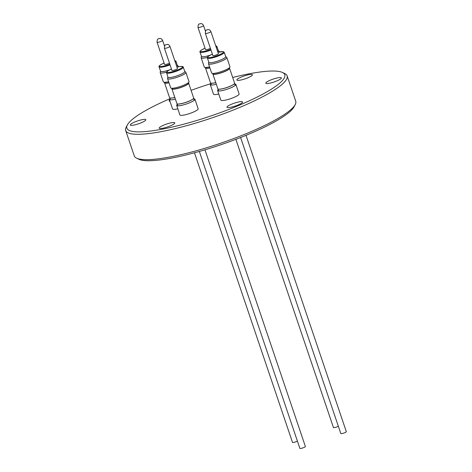 <?xml version="1.0" encoding="UTF-8"?>
<svg xmlns="http://www.w3.org/2000/svg" width="472" height="472" viewBox="0 0 472 472"><rect width="100%" height="100%" fill="white"/><g stroke="black" fill="none" stroke-linecap="round" stroke-linejoin="round"><path stroke-width="0.71" d="M193.78 98.807A9.641 1.776 161.3 0 1 194.936 99.232L198.163 108.772A9.641 1.776 161.3 0 1 196.547 110.483A9.641 1.776 161.3 0 1 186.576 114.466A9.641 1.776 161.3 0 1 179.909 114.956L176.675 105.409A9.641 1.776 161.3 0 1 177.336 104.371M194.936 99.232A9.641 1.776 161.3 0 1 194.842 99.669A9.641 1.776 161.3 0 1 193.313 100.943A9.641 1.776 161.3 0 1 180.581 105.557A9.641 1.776 161.3 0 1 177.018 105.704A9.641 1.776 161.3 0 1 176.675 105.409M142.514 119.605A8.213 1.51 161.3 0 1 145.842 119.729A8.213 1.51 161.3 0 1 141.889 122.502A8.213 1.51 161.3 0 1 133.617 125.121A8.213 1.51 161.3 0 1 130.284 124.991A8.213 1.51 161.3 0 1 134.243 122.218A8.213 1.51 161.3 0 1 142.514 119.605M249.092 74.629A8.213 1.51 161.3 0 1 252.426 74.759A8.213 1.51 161.3 0 1 248.467 77.532A8.213 1.51 161.3 0 1 240.195 80.151A8.213 1.51 161.3 0 1 236.867 80.022A8.213 1.51 161.3 0 1 240.82 77.249A8.213 1.51 161.3 0 1 249.092 74.629M278.037 77.791A8.213 1.51 161.3 0 1 281.365 77.915A8.213 1.51 161.3 0 1 277.412 80.694A8.213 1.51 161.3 0 1 269.14 83.308A8.213 1.51 161.3 0 1 265.807 83.184A8.213 1.51 161.3 0 1 269.766 80.405A8.213 1.51 161.3 0 1 278.037 77.791M239.221 101.858A8.213 1.51 161.3 0 1 242.549 101.981A8.213 1.51 161.3 0 1 238.596 104.76A8.213 1.51 161.3 0 1 230.318 107.374A8.213 1.51 161.3 0 1 226.991 107.244A8.213 1.51 161.3 0 1 230.944 104.471A8.213 1.51 161.3 0 1 239.221 101.858M171.46 122.761A8.213 1.51 161.3 0 1 174.787 122.885A8.213 1.51 161.3 0 1 170.829 125.664A8.213 1.51 161.3 0 1 162.557 128.278A8.213 1.51 161.3 0 1 159.229 128.154A8.213 1.51 161.3 0 1 163.182 125.375A8.213 1.51 161.3 0 1 171.46 122.761M169.454 98.931A83.367 15.358 -18.7 0 0 127.34 124.986A83.367 15.358 -18.7 0 0 160.663 129.452A83.367 15.358 -18.7 0 0 250.957 100.046A83.367 15.358 -18.7 0 0 282.468 72.476A83.367 15.358 -18.7 0 0 250.992 73.455A83.367 15.358 -18.7 0 0 232.684 77.485M210.748 83.697A83.367 15.358 -18.7 0 0 191.083 90.358M127.34 124.986L126.171 127.239A85.225 15.7 -18.7 0 0 125.688 130.508A85.225 15.7 -18.7 0 0 160.238 131.812A85.225 15.7 -18.7 0 0 246.095 104.678A85.225 15.7 -18.7 0 0 287.141 75.862A85.225 15.7 -18.7 0 0 284.763 73.555L282.468 72.476M234.714 83.963A9.641 1.776 161.3 0 1 235.876 84.388L239.103 93.934A9.641 1.776 161.3 0 1 237.487 95.645A9.641 1.776 161.3 0 1 227.51 99.627A9.641 1.776 161.3 0 1 220.843 100.111L217.616 90.571A9.641 1.776 161.3 0 1 218.276 89.527M235.876 84.388A9.641 1.776 161.3 0 1 235.776 84.83A9.641 1.776 161.3 0 1 234.254 86.099A9.641 1.776 161.3 0 1 221.521 90.718A9.641 1.776 161.3 0 1 217.958 90.86A9.641 1.776 161.3 0 1 217.616 90.571M175.389 99.102A9.641 1.776 161.3 0 1 173.224 99.58A9.641 1.776 161.3 0 1 169.66 99.728A9.641 1.776 161.3 0 1 169.318 99.433A9.641 1.776 161.3 0 1 169.979 98.394M125.688 130.508L134.278 155.902A85.225 15.7 -18.7 0 0 136.656 158.203A85.225 15.7 -18.7 0 0 168.834 157.2A85.225 15.7 -18.7 0 0 295.248 104.524A85.225 15.7 -18.7 0 0 295.732 101.25L287.141 75.862M216.329 84.264A9.641 1.776 161.3 0 1 214.164 84.742A9.641 1.776 161.3 0 1 210.6 84.883A9.641 1.776 161.3 0 1 210.258 84.594A9.641 1.776 161.3 0 1 210.919 83.55M193.319 98.701A8.679 1.599 161.3 0 1 193.266 98.76A8.679 1.599 161.3 0 1 180.623 103.816A8.679 1.599 161.3 0 1 177.72 104.023A8.679 1.599 161.3 0 1 177.637 104.005M174.846 97.497A8.679 1.599 161.3 0 1 173.265 97.84A8.679 1.599 161.3 0 1 170.357 98.046A8.679 1.599 161.3 0 1 170.28 98.028M295.248 104.524L294.08 106.778A83.367 15.358 161.3 0 1 170.427 158.309A83.367 15.358 161.3 0 1 138.951 159.288L136.656 158.203M215.787 82.659A8.679 1.599 161.3 0 1 214.205 82.995A8.679 1.599 161.3 0 1 211.297 83.208A8.679 1.599 161.3 0 1 211.22 83.19M234.26 83.863A8.679 1.599 161.3 0 1 234.206 83.922A8.679 1.599 161.3 0 1 221.563 88.972A8.679 1.599 161.3 0 1 218.654 89.184A8.679 1.599 161.3 0 1 218.577 89.167M188.399 82.913A8.832 1.628 161.3 0 1 188.641 83.149L193.662 97.987A8.832 1.628 161.3 0 1 193.378 98.636A8.832 1.628 161.3 0 1 180.51 103.781A8.832 1.628 161.3 0 1 177.555 103.993A8.832 1.628 161.3 0 1 176.929 103.645L171.908 88.813A8.832 1.628 161.3 0 1 171.955 88.476M174.829 97.444A8.832 1.628 161.3 0 1 173.153 97.804A8.832 1.628 161.3 0 1 170.191 98.017A8.832 1.628 161.3 0 1 169.572 97.669L164.551 82.836A8.832 1.628 161.3 0 1 164.598 82.5M215.769 82.606A8.832 1.628 161.3 0 1 214.093 82.966A8.832 1.628 161.3 0 1 211.131 83.178A8.832 1.628 161.3 0 1 210.512 82.83L205.491 67.992A8.832 1.628 161.3 0 1 205.538 67.655M229.339 68.068A8.832 1.628 161.3 0 1 229.581 68.31L234.602 83.143A8.832 1.628 161.3 0 1 234.318 83.798A8.832 1.628 161.3 0 1 221.451 88.942A8.832 1.628 161.3 0 1 218.495 89.155A8.832 1.628 161.3 0 1 217.869 88.807L212.848 73.968A8.832 1.628 161.3 0 1 212.896 73.632M188.641 83.149A8.832 1.628 161.3 0 1 184.387 86.134A8.832 1.628 161.3 0 1 175.49 88.948A8.832 1.628 161.3 0 1 171.908 88.813M168.988 82.795A8.832 1.628 161.3 0 1 168.132 82.972A8.832 1.628 161.3 0 1 164.551 82.836M209.928 67.956A8.832 1.628 161.3 0 1 209.072 68.127A8.832 1.628 161.3 0 1 205.491 67.992M229.581 68.31A8.832 1.628 161.3 0 1 225.327 71.296A8.832 1.628 161.3 0 1 216.43 74.104A8.832 1.628 161.3 0 1 212.848 73.968M188.328 82.706L188.464 83.113A8.679 1.599 161.3 0 1 184.286 86.046A8.679 1.599 161.3 0 1 175.543 88.813A8.679 1.599 161.3 0 1 172.026 88.677L171.891 88.27M168.952 82.683A8.679 1.599 161.3 0 1 168.185 82.836A8.679 1.599 161.3 0 1 164.669 82.7L164.527 82.293M209.887 67.838A8.679 1.599 161.3 0 1 209.125 67.992A8.679 1.599 161.3 0 1 205.609 67.862L205.468 67.449M229.268 67.862L229.404 68.275A8.679 1.599 161.3 0 1 225.227 71.207A8.679 1.599 161.3 0 1 216.483 73.968A8.679 1.599 161.3 0 1 212.966 73.838L212.825 73.425M167.849 77.042A8.956 1.652 161.3 0 0 171.489 77.361A8.956 1.652 161.3 0 0 180.906 74.334A8.956 1.652 161.3 0 0 184.711 71.331A8.956 1.652 161.3 0 1 184.711 71.331L185.773 72.245A9.67 1.782 161.3 0 1 185.891 72.411A9.67 1.782 161.3 0 1 181.23 75.679A9.67 1.782 161.3 0 1 171.495 78.759A9.67 1.782 161.3 0 1 167.572 78.612A9.67 1.782 161.3 0 1 167.566 78.411L167.849 77.042A8.956 1.652 161.3 0 1 167.855 77.03M167.572 78.612L170.699 87.839A9.67 1.782 -18.7 0 0 174.616 87.987A9.67 1.782 -18.7 0 0 184.357 84.913A9.67 1.782 -18.7 0 0 189.012 81.644L185.891 72.411M166.457 72.263A9.67 1.782 161.3 0 1 164.132 72.782A9.67 1.782 161.3 0 1 160.214 72.635A9.67 1.782 161.3 0 1 160.203 72.434L160.492 71.066A8.956 1.652 161.3 0 1 160.498 71.048M160.214 72.635L163.336 81.862A9.67 1.782 -18.7 0 0 167.259 82.01A9.67 1.782 -18.7 0 0 168.628 81.727M207.397 57.419A9.67 1.782 161.3 0 1 205.072 57.938A9.67 1.782 161.3 0 1 201.155 57.791A9.67 1.782 161.3 0 1 201.143 57.59L201.432 56.221A8.956 1.652 161.3 0 1 201.432 56.209M201.155 57.791L204.276 67.024A9.67 1.782 -18.7 0 0 208.199 67.171A9.67 1.782 -18.7 0 0 209.568 66.888M212.429 63.915A9.67 1.782 161.3 0 1 208.512 63.767A9.67 1.782 161.3 0 1 208.506 63.567L208.789 62.198A8.956 1.652 161.3 0 1 208.795 62.186A8.956 1.652 161.3 0 0 212.429 62.522A8.956 1.652 161.3 0 0 221.846 59.496A8.956 1.652 161.3 0 0 225.651 56.492A8.956 1.652 161.3 0 1 225.651 56.492L226.713 57.407A9.67 1.782 161.3 0 1 226.831 57.566A9.67 1.782 161.3 0 1 222.17 60.841A9.67 1.782 161.3 0 1 212.429 63.915M208.512 63.767L211.639 73.001A9.67 1.782 -18.7 0 0 215.556 73.148A9.67 1.782 -18.7 0 0 225.297 70.068A9.67 1.782 -18.7 0 0 229.952 66.8L226.831 57.566M169.306 70.009A8.956 1.652 161.3 0 1 164.132 71.384A8.956 1.652 161.3 0 1 160.492 71.066M210.246 55.165A8.956 1.652 161.3 0 1 205.072 56.546A8.956 1.652 161.3 0 1 201.432 56.221M166.451 72.877A8.897 1.64 161.3 0 0 170.056 73.013A8.897 1.64 161.3 0 0 179.018 70.18A8.897 1.64 161.3 0 0 183.301 67.177L184.764 71.502A8.897 1.64 161.3 0 1 180.481 74.511A8.897 1.64 161.3 0 1 171.519 77.343A8.897 1.64 161.3 0 1 167.914 77.207L166.539 72.069L168.238 70.599L171.46 69.018A8.272 1.522 161.3 0 0 166.858 71.85A8.272 1.522 161.3 0 0 170.197 72.228A8.272 1.522 161.3 0 0 181.13 68.269A8.272 1.522 161.3 0 0 179.165 66.67A8.272 1.522 161.3 0 0 176.982 67.166M169.377 69.974A8.897 1.64 161.3 0 1 164.162 71.366A8.897 1.64 161.3 0 1 160.557 71.231L159.093 66.9A8.897 1.64 161.3 0 0 162.698 67.036A8.897 1.64 161.3 0 0 170.056 64.87M210.311 55.136A8.897 1.64 161.3 0 1 205.102 56.528A8.897 1.64 161.3 0 1 201.497 56.392L200.028 52.062A8.897 1.64 161.3 0 0 203.638 52.197A8.897 1.64 161.3 0 0 210.996 50.032M224.241 52.333L225.704 56.664A8.897 1.64 161.3 0 1 221.421 59.673A8.897 1.64 161.3 0 1 212.459 62.505A8.897 1.64 161.3 0 1 208.854 62.369L207.391 58.038A8.897 1.64 161.3 0 0 210.996 58.174A8.897 1.64 161.3 0 0 222.743 53.914A8.897 1.64 161.3 0 0 224.241 52.333L223.179 51.601L217.917 52.315M173.1 70.428A2.915 0.537 161.3 0 1 171.92 70.381L164.421 48.227A2.915 0.537 161.3 0 0 165.601 48.268A2.915 0.537 161.3 0 0 168.533 47.342A2.915 0.537 161.3 0 0 169.938 46.356L177.437 68.517A2.915 0.537 161.3 0 1 176.038 69.502A2.915 0.537 161.3 0 1 173.1 70.428M169.466 63.13A2.915 0.537 161.3 0 1 165.743 64.452A2.915 0.537 161.3 0 1 164.563 64.404L157.064 42.25A2.915 0.537 161.3 0 0 158.244 42.291A2.915 0.537 161.3 0 0 161.176 41.365A2.915 0.537 161.3 0 0 162.58 40.38L164.527 46.126M210.406 48.291A2.915 0.537 161.3 0 1 206.683 49.613A2.915 0.537 161.3 0 1 205.503 49.566L197.998 27.405A2.915 0.537 161.3 0 0 199.184 27.453A2.915 0.537 161.3 0 0 202.116 26.526A2.915 0.537 161.3 0 0 203.52 25.541L205.468 31.288M214.04 55.59A2.915 0.537 161.3 0 1 212.86 55.543L205.361 33.382A2.915 0.537 161.3 0 0 206.541 33.429A2.915 0.537 161.3 0 0 209.474 32.503A2.915 0.537 161.3 0 0 210.878 31.518L218.377 53.678A2.915 0.537 161.3 0 1 216.978 54.663A2.915 0.537 161.3 0 1 214.04 55.59M240.608 137.511L340.796 433.514A2.915 0.537 -18.7 0 0 341.976 433.561A2.915 0.537 -18.7 0 0 344.914 432.635A2.915 0.537 -18.7 0 0 346.312 431.65L246.018 135.334M235.888 139.34L333.438 427.538A2.915 0.537 -18.7 0 0 334.618 427.585A2.915 0.537 -18.7 0 0 338.341 426.263M194.476 152.78L292.498 442.376A2.915 0.537 -18.7 0 0 293.678 442.423A2.915 0.537 -18.7 0 0 297.401 441.102M199.355 151.435L299.856 448.353A2.915 0.537 -18.7 0 0 301.036 448.4A2.915 0.537 -18.7 0 0 303.974 447.474A2.915 0.537 -18.7 0 0 305.378 446.488L204.954 149.807M177.838 108.837A9.641 1.776 161.3 0 1 172.545 108.979L169.318 99.433M169.944 101.279A8.213 1.51 161.3 0 1 169.106 100.931A8.213 1.51 161.3 0 1 169.554 100.141M218.778 93.993A9.641 1.776 161.3 0 1 213.486 94.135L210.258 84.594M174.705 60.44L175.944 61.201L177.407 65.525A8.897 1.64 161.3 0 1 176.764 66.511A8.956 1.652 161.3 0 0 177.354 65.354A8.956 1.652 161.3 0 1 177.354 65.354L178.416 66.269A9.67 1.782 161.3 0 1 178.528 66.434A9.67 1.782 161.3 0 1 178.481 66.794M218.282 50.504A8.956 1.652 161.3 0 1 218.294 50.516L219.356 51.43A9.67 1.782 161.3 0 1 219.468 51.59A9.67 1.782 161.3 0 1 219.421 51.949M218.294 50.516A8.956 1.652 161.3 0 1 217.71 51.696A8.897 1.64 161.3 0 0 218.347 50.687L216.878 46.356A8.897 1.64 161.3 0 1 216.235 47.347M169.82 64.18A8.272 1.522 161.3 0 1 161.04 66.481A8.272 1.522 161.3 0 1 160.875 64.658A8.272 1.522 161.3 0 1 164.103 63.053L160.74 64.705C159.123 65.891 158.568 66.623 159.093 66.9M174.734 60.528A8.272 1.522 161.3 0 1 175 61.307M175.944 61.201A8.897 1.64 161.3 0 1 175.295 62.186M210.76 49.342A8.272 1.522 161.3 0 1 201.981 51.643A8.272 1.522 161.3 0 1 201.809 49.814A8.272 1.522 161.3 0 1 205.043 48.215M215.674 45.69A8.272 1.522 161.3 0 1 215.94 46.468M217.922 52.327A8.272 1.522 161.3 0 1 222.064 53.424A8.272 1.522 161.3 0 1 211.137 57.389A8.272 1.522 161.3 0 1 209.173 55.79A8.272 1.522 161.3 0 1 212.4 54.191L209.043 55.843C207.42 57.029 206.872 57.761 207.391 58.038M177.177 103.887L177.832 105.834M169.814 97.91L170.475 99.858M210.754 83.066L211.415 85.019M218.111 89.043L218.772 90.996M176.976 67.154L179.248 66.641C184.511 66.074 182.334 66.794 183.301 67.177M200.028 52.062C199.508 51.784 200.063 51.053 201.68 49.867L205.037 48.203M215.645 45.595L216.878 46.356M169.938 46.356C169.2 44.864 168.12 44.238 166.699 44.468C166.097 45.353 164.592 43.389 164.421 48.227M162.58 40.38C161.843 38.887 160.763 38.261 159.341 38.492C158.739 39.377 157.235 37.412 157.064 42.25M203.52 25.541C202.777 24.048 201.697 23.417 200.281 23.647C199.68 24.538 198.175 22.573 197.998 27.405M210.878 31.518C210.14 30.025 209.061 29.394 207.639 29.624C207.037 30.515 205.532 28.55 205.361 33.382M193.614 98.323L194.275 100.27M234.554 83.479L235.209 85.432M178.528 66.434L178.64 66.758M219.468 51.59L219.58 51.92"/></g></svg>
